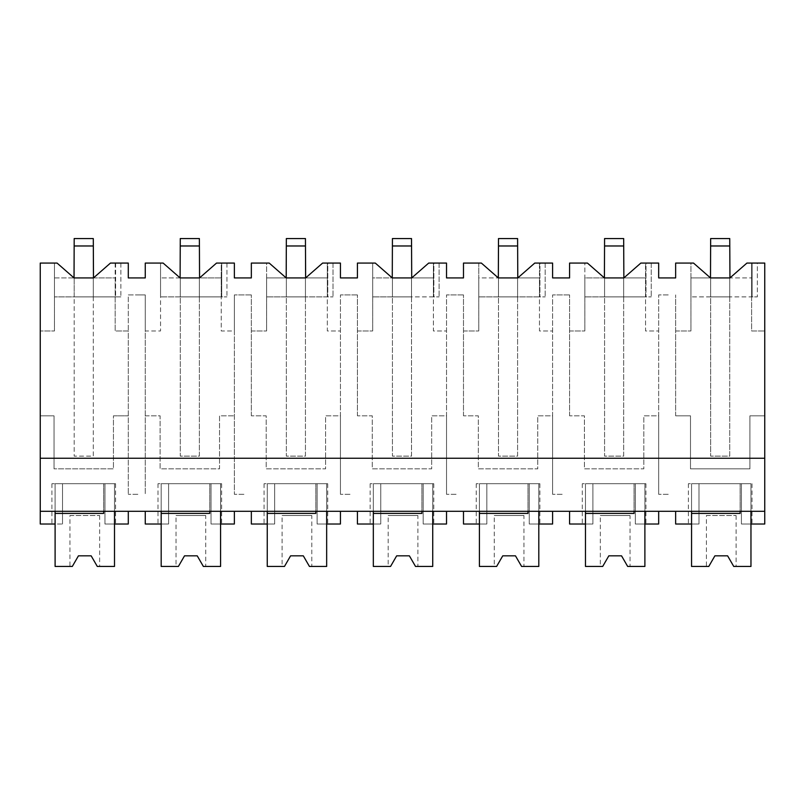 <?xml version="1.0" encoding="UTF-8"?>
<svg xmlns="http://www.w3.org/2000/svg" width="805" height="805" viewBox="0 0 805 805"><rect width="100%" height="100%" fill="white"/><g stroke="black" fill="none" stroke-linecap="round" stroke-linejoin="round"><path stroke-width="0.6" stroke-dasharray="4.03 3.02" d="M93.491 277.926L115.165 277.926L115.165 296.894L115.165 263.074L120.871 263.074L110.456 263.074L93.491 277.926L74.03 277.926L57.064 263.074L54.468 263.074L54.468 296.894L54.468 277.926L74.191 277.926L74.191 296.894L120.871 296.894L54.468 296.894L74.191 296.894L74.191 277.926L74.191 456.133L93.289 456.133L93.289 277.926L115.165 277.926L115.165 330.966L128.297 330.966L128.297 294.902L137.856 294.902L128.297 294.902L128.297 494.32L128.297 330.966L115.165 330.966L115.165 263.074L128.297 263.074L128.297 277.926L145.262 277.926L145.262 263.074L160.547 263.074L160.547 296.894L160.547 277.926L180.27 277.926L180.27 296.894L221.244 296.894L221.244 263.074L234.366 263.074L234.366 277.926L251.341 277.926L251.341 263.074L266.626 263.074L266.626 296.894L266.626 277.926L286.349 277.926L286.349 296.894L327.323 296.894L327.323 263.074L340.445 263.074L340.445 277.926L357.42 277.926L357.42 263.074L372.695 263.074L372.695 296.894L372.695 277.926L392.427 277.926L392.427 296.894L433.402 296.894L433.402 263.074L446.523 263.074L446.523 277.926L463.489 277.926L463.489 263.074L478.774 263.074L478.774 296.894L478.774 277.926L498.496 277.926L498.496 296.894L539.471 296.894L539.471 263.074L552.602 263.074L552.602 277.926L569.568 277.926L569.568 263.074L584.853 263.074L584.853 296.894L584.853 277.926L604.575 277.926L604.575 296.894L645.55 296.894L645.55 263.074L658.671 263.074L658.671 277.926L675.647 277.926L675.647 263.074L690.932 263.074L690.932 296.894L690.932 277.926L710.654 277.926L710.654 456.133L710.654 277.926L710.654 296.894L729.743 296.894L729.743 456.133L710.654 456.133L729.743 456.133L729.743 277.926L751.629 277.926L751.629 330.966L764.75 330.966L764.75 524.015L741.415 524.015L741.415 511.286L40.25 511.286L40.25 524.015L62.528 524.015L62.528 511.286L128.297 511.286L114.501 511.286L114.501 483.714L55.102 483.714L55.102 524.015L55.102 483.714L115.568 483.714L104.952 483.714L104.952 524.015L128.297 524.015L128.297 511.286M114.501 511.286L40.25 511.286L40.25 330.966L54.468 330.966L40.25 330.966L40.25 263.074L54.468 263.074L54.468 330.966L54.468 277.926L74.03 277.926M115.628 263.074L115.628 296.894L115.628 263.074M40.25 458.256L764.75 458.256M113.445 415.823L128.297 415.823L113.445 415.823L113.445 468.862L54.036 468.862L113.445 468.862L113.445 415.823M54.036 415.823L54.036 468.862L54.036 415.823L40.25 415.823L54.036 415.823M137.856 494.32L128.297 494.32L137.856 494.32M180.109 277.926L160.547 277.926L160.547 330.966L145.262 330.966L145.262 494.32L145.262 294.902L145.262 330.966L160.547 330.966L160.547 263.074L163.133 263.074L180.109 277.926L199.56 277.926L216.535 263.074L221.707 263.074L221.707 296.894L160.547 296.894L180.27 296.894L180.27 277.926L180.27 456.133L199.368 456.133L199.368 277.926L221.244 277.926L221.244 330.966L234.366 330.966L234.366 294.902L234.366 494.32L234.366 330.966L221.244 330.966L221.244 263.074L226.94 263.074L221.707 263.074L221.707 296.894L226.94 296.894L221.244 296.894L221.244 277.926L199.56 277.926M145.262 415.823L160.115 415.823L160.115 468.862L219.524 468.862L219.524 415.823L234.366 415.823L219.524 415.823L219.524 468.862L160.115 468.862L160.115 415.823L145.262 415.823M243.935 494.32L234.366 494.32L243.935 494.32M251.341 415.823L251.341 294.902L251.341 415.823L266.193 415.823L266.193 468.862L325.592 468.862L325.592 415.823L340.445 415.823L340.445 294.902L340.445 494.32L340.445 415.823L325.592 415.823L325.592 468.862L266.193 468.862L266.193 415.823L251.341 415.823M350.014 494.32L340.445 494.32L350.014 494.32M357.42 415.823L357.42 294.902L357.42 415.823L372.272 415.823L372.272 468.862L431.671 468.862L431.671 415.823L446.523 415.823L446.523 294.902L446.523 494.32L446.523 415.823L431.671 415.823L431.671 468.862L372.272 468.862L372.272 415.823L357.42 415.823M456.093 494.32L446.523 494.32L456.093 494.32M463.489 415.823L463.489 294.902L463.489 415.823L478.341 415.823L478.341 468.862L537.75 468.862L537.75 415.823L552.602 415.823L552.602 294.902L552.602 494.32L552.602 415.823L537.75 415.823L537.75 468.862L478.341 468.862L478.341 415.823L463.489 415.823M562.162 494.32L552.602 494.32L562.162 494.32M569.568 415.823L569.568 294.902L569.568 415.823L584.42 415.823L584.42 468.862L643.819 468.862L643.819 415.823L658.671 415.823L658.671 294.902L658.671 494.32L658.671 415.823L643.819 415.823L643.819 468.862L584.42 468.862L584.42 415.823L569.568 415.823M668.241 494.32L658.671 494.32L668.241 494.32M675.647 415.823L675.647 294.902L675.647 415.823L690.499 415.823L690.499 468.862L749.898 468.862L749.898 415.823L764.75 415.823L749.898 415.823L749.898 468.862L690.499 468.862L690.499 415.823L675.647 415.823M40.25 511.286L62.528 511.286L62.528 483.714L104.952 483.714L104.952 524.015L104.952 483.714L104.952 524.015L114.501 524.015L114.501 483.714L55.102 483.714L55.102 511.286M691.555 524.015L698.982 524.015L698.982 483.714L688.376 483.714L698.982 483.714L698.982 524.015L698.982 483.714L698.982 524.015L675.647 524.015L675.647 511.286L741.415 511.286L741.415 483.714L752.021 483.714L741.415 483.714L741.415 524.015L741.415 483.714L750.964 483.714L691.555 483.714L691.555 524.015L691.555 483.714L750.964 483.714L750.964 511.286L764.75 511.286M675.647 511.286L750.964 511.286M463.489 511.286L486.834 511.286L486.834 483.714L486.834 524.015L463.489 524.015L463.489 511.286L552.602 511.286L529.257 511.286L529.257 483.714L539.873 483.714L479.408 483.714L479.408 524.015L479.408 483.714L538.807 483.714L538.807 511.286M479.408 524.015L486.834 524.015L486.834 483.714L476.228 483.714L486.834 483.714L486.834 524.015L486.834 511.286L529.257 511.286L529.257 524.015L552.602 524.015L552.602 511.286M145.262 511.286L168.597 511.286L168.597 483.714L168.597 524.015L145.262 524.015L145.262 511.286L234.366 511.286L211.031 511.286L211.031 483.714L221.637 483.714L161.181 483.714L161.181 524.015L161.181 483.714L220.58 483.714L220.58 511.286M161.181 524.015L168.597 524.015L168.597 483.714L157.991 483.714L168.597 483.714L168.597 524.015L168.597 511.286L211.031 511.286L211.031 524.015L234.366 524.015L234.366 511.286M251.341 511.286L274.676 511.286L274.676 483.714L274.676 524.015L251.341 524.015L251.341 511.286L340.445 511.286L317.11 511.286L317.11 483.714L327.716 483.714L267.25 483.714L267.25 524.015L267.25 483.714L326.659 483.714L326.659 511.286M267.25 524.015L274.676 524.015L274.676 483.714L264.07 483.714L274.676 483.714L274.676 524.015L274.676 511.286L317.11 511.286L317.11 524.015L340.445 524.015L340.445 511.286M585.477 524.015L592.903 524.015L592.903 483.714L582.297 483.714L592.903 483.714L592.903 524.015L592.903 483.714L592.903 524.015L569.568 524.015L569.568 511.286L658.671 511.286L644.886 511.286L644.886 483.714L585.477 483.714L585.477 524.015L585.477 483.714L645.942 483.714L635.336 483.714L635.336 524.015L658.671 524.015L658.671 511.286M569.568 511.286L644.886 511.286M373.329 524.015L380.755 524.015L380.755 483.714L370.149 483.714L380.755 483.714L380.755 524.015L380.755 483.714L380.755 524.015L357.42 524.015L357.42 511.286L446.523 511.286L432.728 511.286L432.728 483.714L373.329 483.714L373.329 524.015L373.329 483.714L433.794 483.714L423.189 483.714L423.189 524.015L446.523 524.015L446.523 511.286M357.42 511.286L432.728 511.286M72.309 566.448L78.437 555.842L72.309 566.448L55.102 566.448L55.102 483.714L62.528 483.714L51.923 483.714L62.528 483.714L62.528 524.015L62.528 483.714L62.528 524.015L55.102 524.015M764.75 263.074L764.75 330.966L751.629 330.966L751.629 263.074L764.75 263.074M757.324 263.074L751.629 263.074L751.629 296.894L751.629 277.926L729.944 277.926L746.919 263.074L752.091 263.074L752.091 296.894L690.932 296.894L710.654 296.894L710.654 238.552L729.743 238.552L729.743 296.894L729.743 277.926L729.743 296.894L757.324 296.894L752.091 296.894L752.091 263.074L757.324 263.074L757.324 296.894L757.324 263.074M729.944 277.926L710.493 277.926L693.518 263.074L690.932 263.074L690.932 330.966L690.932 277.926L710.493 277.926M651.245 263.074L645.55 263.074L645.55 330.966L658.671 330.966L645.55 330.966L645.55 277.926L645.55 296.894L651.245 296.894L584.853 296.894L604.575 296.894L604.575 277.926L604.575 456.133L623.674 456.133L623.674 277.926L645.55 277.926L623.865 277.926L640.84 263.074L646.013 263.074L646.013 296.894L646.013 263.074L651.245 263.074L651.245 296.894L651.245 263.074M623.865 277.926L604.414 277.926L587.439 263.074L584.853 263.074L584.853 330.966L584.853 277.926L604.414 277.926M545.176 263.074L539.471 263.074L539.471 330.966L552.602 330.966L539.471 330.966L539.471 277.926L539.471 296.894L545.176 296.894L478.774 296.894L498.496 296.894L498.496 277.926L498.496 456.133L517.595 456.133L517.595 277.926L539.471 277.926L517.786 277.926L534.762 263.074L539.934 263.074L539.934 296.894L539.934 263.074L545.176 263.074L545.176 296.894L545.176 263.074M517.786 277.926L498.335 277.926L481.37 263.074L478.774 263.074L478.774 330.966L478.774 277.926L498.335 277.926M439.097 263.074L433.402 263.074L433.402 330.966L446.523 330.966L433.402 330.966L433.402 277.926L433.402 296.894L439.097 296.894L372.695 296.894L392.427 296.894L392.427 277.926L392.427 456.133L411.516 456.133L411.516 277.926L433.402 277.926L411.717 277.926L428.683 263.074L433.865 263.074L433.865 296.894L433.865 263.074L439.097 263.074L439.097 296.894L439.097 263.074M411.717 277.926L392.266 277.926L375.291 263.074L372.695 263.074L372.695 330.966L372.695 277.926L392.266 277.926M333.018 263.074L327.323 263.074L327.323 330.966L340.445 330.966L327.323 330.966L327.323 277.926L327.323 296.894L333.018 296.894L266.626 296.894L286.349 296.894L286.349 277.926L286.349 456.133L305.437 456.133L305.437 277.926L327.323 277.926L305.638 277.926L322.614 263.074L327.786 263.074L327.786 296.894L327.786 263.074L333.018 263.074L333.018 296.894L333.018 263.074M305.638 277.926L286.188 277.926L269.212 263.074L266.626 263.074L266.626 330.966L266.626 277.926L286.188 277.926M145.262 294.902L137.856 294.902L145.262 294.902M120.871 263.074L120.871 296.894L120.871 263.074M93.289 296.894L93.289 456.133L74.191 456.133L74.191 238.552L93.289 238.552L93.289 296.894L74.191 296.894L74.191 238.552L74.191 296.894L93.289 296.894L93.289 245.978L74.191 245.978L93.289 245.978L93.289 238.552L74.191 238.552L93.289 238.552L93.289 296.894L74.191 296.894L93.289 296.894M708.772 566.448L714.89 555.842L708.772 566.448L691.555 566.448L691.555 483.714L741.415 483.714L741.415 524.015L750.964 524.015L750.964 483.714L691.555 483.714L691.555 511.286M479.408 511.286L479.408 483.714L529.257 483.714L529.257 524.015L529.257 483.714L529.257 524.015L538.807 524.015L538.807 483.714L479.408 483.714L479.408 566.448L496.615 566.448L502.743 555.842L515.472 555.842L521.6 566.448L538.807 566.448L538.807 524.015M161.181 511.286L161.181 483.714L211.031 483.714L211.031 524.015L211.031 483.714L211.031 524.015L220.58 524.015L220.58 483.714L161.181 483.714L161.181 566.448L178.388 566.448L184.516 555.842L197.245 555.842L203.363 566.448L220.58 566.448L220.58 524.015M267.25 511.286L267.25 483.714L317.11 483.714L317.11 524.015L317.11 483.714L317.11 524.015L326.659 524.015L326.659 483.714L267.25 483.714L267.25 566.448L284.467 566.448L290.585 555.842L303.314 555.842L309.442 566.448L326.659 566.448L326.659 524.015M585.477 511.286L585.477 483.714L635.336 483.714L635.336 524.015L635.336 483.714L635.336 524.015L644.886 524.015L644.886 483.714L585.477 483.714L585.477 566.448L602.693 566.448L608.822 555.842L621.551 555.842L627.669 566.448L644.886 566.448L644.886 524.015M373.329 511.286L373.329 483.714L423.189 483.714L423.189 524.015L423.189 483.714L423.189 524.015L432.728 524.015L432.728 483.714L373.329 483.714L373.329 566.448L390.546 566.448L396.664 555.842L409.393 555.842L415.521 566.448L432.728 566.448L432.728 524.015M741.415 524.015L752.021 524.015L741.415 524.015M675.647 330.966L690.932 330.966L675.647 330.966M668.241 294.902L658.671 294.902L668.241 294.902M569.568 330.966L584.853 330.966L569.568 330.966M569.568 294.902L552.602 294.902L569.568 294.902M463.489 330.966L478.774 330.966L463.489 330.966M463.489 294.902L446.523 294.902L463.489 294.902M357.42 330.966L372.695 330.966L357.42 330.966M357.42 294.902L340.445 294.902L357.42 294.902M251.341 330.966L266.626 330.966L251.341 330.966M251.341 294.902L234.366 294.902L251.341 294.902M226.94 263.074L226.94 296.894L226.94 263.074M104.952 524.015L115.568 524.015L104.952 524.015M529.257 524.015L539.873 524.015L529.257 524.015M211.031 524.015L221.637 524.015L211.031 524.015M317.11 524.015L327.716 524.015L317.11 524.015M635.336 524.015L645.942 524.015L635.336 524.015M423.189 524.015L433.794 524.015L423.189 524.015M623.674 296.894L623.674 456.133L604.575 456.133L604.575 238.552L623.674 238.552L623.674 296.894L604.575 296.894L604.575 238.552L604.575 296.894L623.674 296.894L623.674 245.978L604.575 245.978L623.674 245.978L623.674 238.552L604.575 238.552L623.674 238.552L623.674 296.894L604.575 296.894L623.674 296.894M517.595 296.894L517.595 456.133L498.496 456.133L498.496 238.552L517.595 238.552L517.595 296.894L498.496 296.894L498.496 238.552L498.496 296.894L517.595 296.894L517.595 245.978L498.496 245.978L517.595 245.978L517.595 238.552L498.496 238.552L517.595 238.552L517.595 296.894L498.496 296.894L517.595 296.894M411.516 296.894L411.516 456.133L392.427 456.133L392.427 238.552L411.516 238.552L411.516 296.894L392.427 296.894L392.427 238.552L392.427 296.894L411.516 296.894L411.516 245.978L392.427 245.978L411.516 245.978L411.516 238.552L392.427 238.552L411.516 238.552L411.516 296.894L392.427 296.894L411.516 296.894M305.437 296.894L305.437 456.133L286.349 456.133L286.349 238.552L305.437 238.552L305.437 296.894L286.349 296.894L286.349 238.552L286.349 296.894L305.437 296.894L305.437 245.978L286.349 245.978L305.437 245.978L305.437 238.552L286.349 238.552L305.437 238.552L305.437 296.894L286.349 296.894L305.437 296.894M199.368 296.894L199.368 456.133L180.27 456.133L180.27 238.552L199.368 238.552L199.368 296.894L180.27 296.894L180.27 238.552L180.27 296.894L199.368 296.894L199.368 245.978L180.27 245.978L199.368 245.978L199.368 238.552L180.27 238.552L199.368 238.552L199.368 296.894L180.27 296.894L199.368 296.894M710.654 238.552L710.654 296.894L710.654 238.552L729.743 238.552L729.743 245.978L710.654 245.978L729.743 245.978L729.743 296.894L710.654 296.894L729.743 296.894L729.743 238.552L710.654 238.552M74.191 245.978L93.289 245.978M180.27 245.978L199.368 245.978M286.349 245.978L305.437 245.978M392.427 245.978L411.516 245.978M498.496 245.978L517.595 245.978M604.575 245.978L623.674 245.978M729.743 296.894L710.654 296.894L729.743 296.894M710.654 245.978L729.743 245.978M97.294 566.448L99.649 566.448L97.294 566.448L91.166 555.842L78.437 555.842L91.166 555.842L97.294 566.448L114.501 566.448L114.501 524.015M55.102 513.409L103.684 513.409L103.684 483.714L103.684 511.286M69.954 515.532L99.649 515.532L69.954 515.532L69.954 566.448M99.649 515.532L99.649 566.448M176.023 566.448L178.388 566.448L176.023 566.448L176.023 515.532L205.728 515.532L205.728 566.448L203.363 566.448L205.728 566.448M161.181 513.409L209.763 513.409L209.763 483.714L209.763 511.286M203.363 566.448L197.245 555.842L184.516 555.842L178.388 566.448M205.728 515.532L176.023 515.532M282.102 566.448L284.467 566.448L282.102 566.448L282.102 515.532L311.807 515.532L311.807 566.448L309.442 566.448L311.807 566.448M267.25 513.409L315.832 513.409L315.832 483.714L315.832 511.286M309.442 566.448L303.314 555.842L290.585 555.842L284.467 566.448M311.807 515.532L282.102 515.532M388.181 566.448L390.546 566.448L388.181 566.448L388.181 515.532L417.886 515.532L417.886 566.448L415.521 566.448L417.886 566.448M373.329 513.409L421.911 513.409L421.911 483.714L421.911 511.286M415.521 566.448L409.393 555.842L396.664 555.842L390.546 566.448M417.886 515.532L388.181 515.532M494.26 566.448L496.615 566.448L494.26 566.448L494.26 515.532L523.954 515.532L523.954 566.448L521.6 566.448L523.954 566.448M479.408 513.409L527.989 513.409L527.989 483.714L527.989 511.286M521.6 566.448L515.472 555.842L502.743 555.842L496.615 566.448M523.954 515.532L494.26 515.532M600.329 566.448L602.693 566.448L600.329 566.448L600.329 515.532L630.033 515.532L630.033 566.448L627.669 566.448L630.033 566.448M585.477 513.409L634.068 513.409L634.068 483.714L634.068 511.286M627.669 566.448L621.551 555.842L608.822 555.842L602.693 566.448M630.033 515.532L600.329 515.532M733.747 566.448L736.112 566.448L733.747 566.448L727.619 555.842L714.89 555.842L727.619 555.842L733.747 566.448L750.964 566.448L750.964 524.015M691.555 513.409L740.137 513.409L740.137 483.714L740.137 511.286M706.408 515.532L736.112 515.532L706.408 515.532L706.408 566.448M736.112 515.532L736.112 566.448M51.923 483.714L51.923 524.015M115.568 483.714L115.568 524.015M752.021 483.714L752.021 524.015M688.376 483.714L688.376 524.015M539.873 483.714L539.873 524.015M476.228 483.714L476.228 524.015M221.637 483.714L221.637 524.015M157.991 483.714L157.991 524.015M327.716 483.714L327.716 524.015M264.07 483.714L264.07 524.015M582.297 483.714L582.297 524.015M645.942 483.714L645.942 524.015M433.794 483.714L433.794 524.015M370.149 483.714L370.149 524.015"/><path stroke-width="1.21" d="M72.309 566.448L78.437 555.842L72.309 566.448L55.102 566.448L55.102 524.015L40.25 524.015L40.25 263.074L57.064 263.074L74.03 277.926L93.491 277.926L110.456 263.074L128.297 263.074L128.297 277.926L145.262 277.926L145.262 263.074L163.133 263.074L180.109 277.926L199.56 277.926L216.535 263.074L234.366 263.074L234.366 277.926L251.341 277.926L251.341 263.074L269.212 263.074L286.188 277.926L305.638 277.926L322.614 263.074L340.445 263.074L340.445 277.926L357.42 277.926L357.42 263.074L375.291 263.074L392.266 277.926L411.717 277.926L428.683 263.074L446.523 263.074L446.523 277.926L463.489 277.926L463.489 263.074L481.37 263.074L498.335 277.926L517.786 277.926L534.762 263.074L552.602 263.074L552.602 277.926L569.568 277.926L569.568 263.074L587.439 263.074L604.414 277.926L623.865 277.926L640.84 263.074L658.671 263.074L658.671 277.926L675.647 277.926L675.647 263.074L693.518 263.074L710.493 277.926L729.944 277.926L746.919 263.074L764.75 263.074L764.75 524.015L750.964 524.015L750.964 511.286M74.03 277.926L74.191 238.552L93.289 238.552L93.491 277.926M40.25 511.286L764.75 511.286M55.102 524.015L55.102 511.286M40.25 458.256L764.75 458.256M97.294 566.448L91.166 555.842L78.437 555.842L91.166 555.842L97.294 566.448L114.501 566.448L114.501 524.015L128.297 524.015L128.297 511.286M114.501 524.015L114.501 511.286M708.772 566.448L714.89 555.842L708.772 566.448L691.555 566.448L691.555 524.015L675.647 524.015L675.647 511.286M691.555 524.015L691.555 511.286M496.615 566.448L502.743 555.842L496.615 566.448L479.408 566.448L479.408 524.015L463.489 524.015L463.489 511.286M479.408 524.015L479.408 511.286M521.6 566.448L515.472 555.842L502.743 555.842L515.472 555.842L521.6 566.448L538.807 566.448L538.807 511.286M538.807 524.015L552.602 524.015L552.602 511.286M145.262 511.286L145.262 524.015L161.181 524.015L161.181 511.286M161.181 524.015L161.181 566.448L178.388 566.448L184.516 555.842L197.245 555.842L203.363 566.448L220.58 566.448L220.58 511.286M220.58 524.015L234.366 524.015L234.366 511.286M251.341 511.286L251.341 524.015L267.25 524.015L267.25 511.286M267.25 524.015L267.25 566.448L284.467 566.448L290.585 555.842L303.314 555.842L309.442 566.448L326.659 566.448L326.659 511.286M326.659 524.015L340.445 524.015L340.445 511.286M602.693 566.448L608.822 555.842L602.693 566.448L585.477 566.448L585.477 524.015L569.568 524.015L569.568 511.286M585.477 524.015L585.477 511.286M627.669 566.448L621.551 555.842L608.822 555.842L621.551 555.842L627.669 566.448L644.886 566.448L644.886 511.286M644.886 524.015L658.671 524.015L658.671 511.286M390.546 566.448L396.664 555.842L390.546 566.448L373.329 566.448L373.329 524.015L357.42 524.015L357.42 511.286M373.329 524.015L373.329 511.286M415.521 566.448L409.393 555.842L396.664 555.842L409.393 555.842L415.521 566.448L432.728 566.448L432.728 511.286M432.728 524.015L446.523 524.015L446.523 511.286M710.493 277.926L710.654 238.552L729.743 238.552L729.944 277.926M604.414 277.926L604.575 238.552L623.674 238.552L623.865 277.926M498.335 277.926L498.496 238.552L517.595 238.552L517.786 277.926M392.266 277.926L392.427 238.552L411.516 238.552L411.717 277.926M286.188 277.926L286.349 238.552L305.437 238.552L305.638 277.926M180.109 277.926L180.27 238.552L199.368 238.552L199.56 277.926M74.191 245.978L93.289 245.978M180.27 245.978L199.368 245.978M286.349 245.978L305.437 245.978M392.427 245.978L411.516 245.978M498.496 245.978L517.595 245.978M604.575 245.978L623.674 245.978M710.654 245.978L729.743 245.978M103.684 511.286L103.684 513.409L55.102 513.409M209.763 511.286L209.763 513.409L161.181 513.409M178.388 566.448L184.516 555.842L197.245 555.842L203.363 566.448M315.832 511.286L315.832 513.409L267.25 513.409M284.467 566.448L290.585 555.842L303.314 555.842L309.442 566.448M421.911 511.286L421.911 513.409L373.329 513.409M527.989 511.286L527.989 513.409L479.408 513.409M634.068 511.286L634.068 513.409L585.477 513.409M733.747 566.448L727.619 555.842L714.89 555.842L727.619 555.842L733.747 566.448L750.964 566.448L750.964 524.015M740.137 511.286L740.137 513.409L691.555 513.409"/></g></svg>
